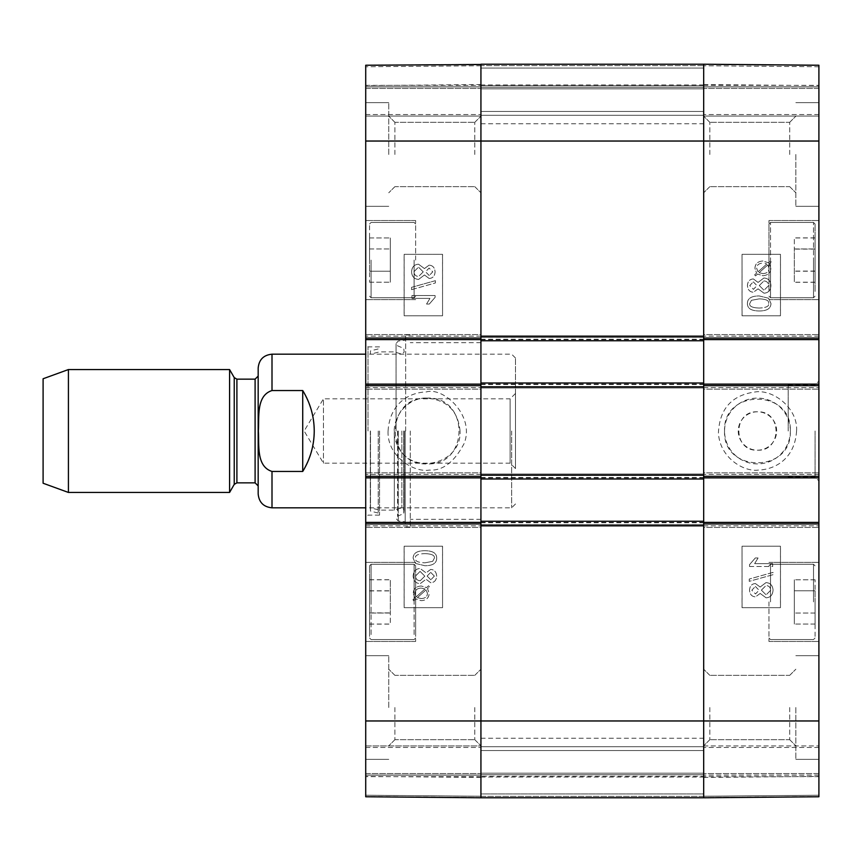 <?xml version="1.0" encoding="UTF-8"?>
<svg xmlns="http://www.w3.org/2000/svg" width="862" height="862" viewBox="0 0 862 862"><rect width="100%" height="100%" fill="white"/><g stroke="black" fill="none" stroke-linecap="round" stroke-linejoin="round"><path stroke-width="0.65" stroke-dasharray="4.31 3.23" d="M703.683 793.934L703.683 797.781L480.931 797.781L480.931 776.274L480.931 797.781L703.683 797.781L703.683 746.697L703.683 793.934L480.931 793.934L480.931 746.697L480.931 793.934L703.683 793.934M480.931 796.348L480.931 777.039L480.931 796.348L703.683 796.348L703.683 797.781L703.683 777.039L703.683 796.348L480.931 796.348M480.931 475.167L480.931 525.098M480.931 521.251L480.931 526.251L480.931 521.251L703.683 521.251L703.683 526.251L703.683 521.251M480.931 479.003L480.931 474.014L480.931 479.003L703.683 479.003L703.683 474.014L703.683 479.003M480.931 336.902L480.931 386.833M480.931 382.997L480.931 387.986L480.931 382.997L703.683 382.997L703.683 387.986L703.683 382.997M480.931 340.749L480.931 335.749L480.931 340.749L703.683 340.749L703.683 335.749L703.683 340.749M480.931 68.066L480.931 115.303L480.931 64.219L480.931 115.303L480.931 68.066L703.683 68.066L703.683 64.219L703.683 797.781L480.931 797.781L703.683 797.781L480.931 797.781L703.683 797.781L703.683 64.219L703.683 115.303L703.683 64.219L703.683 115.303L703.683 68.066L480.931 68.066M480.931 65.652L480.931 84.961L480.931 65.652L703.683 65.652L703.683 84.961L703.683 65.652L480.931 65.652M703.683 64.219L818.9 65.232L818.9 85.586L818.9 65.523L703.683 64.521L703.683 84.584L703.683 64.219L818.9 65.232L703.683 64.219L818.9 65.232L703.683 64.219L818.9 65.232L818.9 114.538L818.9 65.232L818.9 85.349L818.9 65.232L703.683 64.219L703.683 114.538L703.683 64.219L703.683 85.349L703.683 64.219L480.931 64.219L365.714 65.232L480.931 64.219L365.714 65.232L480.931 64.219L480.931 797.781L480.931 776.651L480.931 797.781L365.714 796.768L365.714 65.232L365.714 114.538L365.714 65.232L365.714 85.586L365.714 65.232L365.714 85.349L365.714 65.232L480.931 64.219L480.931 114.538L480.931 64.219L480.931 85.349L480.931 64.219L703.683 64.219L480.931 64.219L703.683 64.219L480.931 64.219L703.683 64.219L480.931 64.219L480.931 797.781L703.683 797.781L703.683 777.416L703.683 797.479L818.9 796.768L818.9 776.414L818.9 796.477L703.683 797.479M480.931 776.274L480.931 746.697L480.931 776.274L703.683 776.274L703.683 746.697L703.683 776.274L480.931 776.274M480.931 431L480.931 738.249L480.931 431M703.683 386.833L703.683 336.902M703.683 525.098L703.683 475.167M703.683 431L703.683 123.751L703.683 431M480.931 474.014L703.683 474.014L480.931 474.014M480.931 526.251L703.683 526.251L480.931 526.251M480.931 335.749L703.683 335.749L480.931 335.749M480.931 387.986L703.683 387.986L480.931 387.986M480.931 115.303L703.683 115.303L480.931 115.303M480.931 87.267L703.683 87.267L480.931 87.267M480.931 746.697L703.683 746.697L480.931 746.697M480.931 774.733L703.683 774.733L480.931 774.733M302.724 390.54L272.004 390.54C255.982 395.572 259.322 417.51 258.363 431C259.322 444.49 255.982 466.428 272.004 471.46L302.724 471.46L302.724 390.54C317.959 417.51 317.959 444.49 302.724 471.46M258.169 493.991L258.169 368.009M515.498 468.551L510.121 463.174L323.465 463.174L304.135 431L323.465 398.826L323.465 463.174L323.465 398.826L510.121 398.826L510.121 463.174L510.121 398.826L515.498 393.449L515.498 468.551L515.498 393.449M515.498 431L515.498 358.032L515.498 431M511.651 431L511.651 507.815L511.651 431M43.1 483.237L43.1 378.763M68.421 492.45L68.421 369.55M229.583 492.45L229.583 369.55M258.169 431L258.169 485.92L258.169 431M427.164 398.104C384.721 396.089 384.721 465.911 427.164 463.896C469.596 465.911 469.596 396.089 427.164 398.104M365.714 796.477L365.714 776.414L365.714 796.477L480.931 797.479L480.931 777.416L480.931 797.479L365.714 796.768L480.931 797.479M365.714 745.932L365.714 747.462L365.714 745.932L365.714 747.462L365.714 745.932L480.931 745.932L480.931 776.651L480.931 745.932L365.714 745.932M365.714 523.945L365.714 522.404L480.931 522.404L480.931 523.945L365.714 523.945L365.714 527.404L365.714 522.404M365.714 477.86L365.714 472.861L365.714 476.32L480.931 476.32L480.931 477.86L365.714 477.86L365.714 476.32M365.714 385.68L365.714 384.14L480.931 384.14L480.931 385.68L365.714 385.68L365.714 389.139L365.714 384.14M365.714 339.596L365.714 334.596L365.714 338.055L480.931 338.055L480.931 339.596L365.714 339.596L365.714 338.055M365.714 116.068L365.714 114.538L365.714 116.068L365.714 114.538L365.714 116.068L480.931 116.068L480.931 114.538L480.931 116.068L480.931 114.538L480.931 116.068L365.714 116.068M365.714 86.879L365.714 88.42L365.714 86.879L480.931 86.879L480.931 85.349L480.931 88.42L480.931 86.879L365.714 86.879M365.714 88.42L365.714 114.538L365.714 88.42L480.931 88.42L480.931 114.538L480.931 88.42L365.714 88.42M365.714 775.121L365.714 773.58L365.714 775.121L480.931 775.121L480.931 776.651L480.931 773.58L480.931 775.121L365.714 775.121M365.714 773.58L365.714 747.462L365.714 773.58L480.931 773.58L480.931 747.462L480.931 773.58L365.714 773.58M365.714 260.098L365.714 220.532L365.714 260.098M365.714 601.902L365.714 641.468L365.714 601.902M365.714 154.481L365.714 206.33L365.714 154.481M365.714 707.519L365.714 759.368L365.714 707.519M365.714 431L365.714 517.415L365.714 431M369.55 601.902L369.55 638.009L369.55 601.902M369.55 613.033L369.55 579.706L369.55 624.099L369.55 613.033L390.292 613.033L390.292 579.781L390.292 624.099L390.292 579.706L390.292 613.033L369.55 613.033L390.292 613.033M369.55 633.236L369.55 565.806L369.55 633.236M369.55 260.098L369.55 223.991L369.55 260.098M369.55 271.228L369.55 237.966L369.55 282.219L369.55 237.966L369.55 271.228L390.292 271.228L390.292 237.966L390.292 282.219L390.292 237.966L390.292 282.219L390.292 271.228L369.55 271.228M480.931 64.521L480.931 84.584L480.931 64.521L365.714 65.523L480.931 64.219M480.931 334.596L480.931 336.137L480.931 334.596L365.714 334.596L480.931 334.596M480.931 389.139L480.931 387.598L480.931 389.139L365.714 389.139L480.931 389.139M480.931 472.861L480.931 474.402L480.931 472.861L365.714 472.861L480.931 472.861M480.931 527.404L480.931 525.863L480.931 527.404L365.714 527.404L480.931 527.404M480.931 796.24L480.931 776.651L480.931 796.24L365.714 795.238L480.931 796.24M480.931 154.481L480.931 116.165L480.931 154.481M480.931 707.519L480.931 745.835L480.931 707.519M369.55 624.034L390.292 624.034M369.55 590.772L390.292 590.772M369.55 579.781L390.292 579.781M415.635 601.902L415.635 641.468L415.635 601.902M369.55 282.219L390.292 282.219L369.55 282.219M369.55 248.967L390.292 248.967L369.55 248.967M369.55 237.966L390.292 237.966L369.55 237.966M415.635 260.098L415.635 220.532L415.635 260.098M369.55 612.904L390.292 612.904M369.55 579.706L390.292 579.706M369.55 590.912L390.292 590.912M369.55 624.099L390.292 624.099M415.635 633.236L415.635 565.806L415.635 633.236M379.539 431L379.539 515.11L379.56 431M370.488 431L370.488 511.123L370.488 431M370.315 431L370.315 507.815L370.315 431M394.322 431L394.322 510.121L394.322 431M401.864 431L401.864 507.815L401.864 431M404.159 431L404.159 509.916L404.159 431M403.772 431L403.772 513.569L403.772 431M405.194 431L405.194 521.833L405.194 431M405.657 431L405.657 334.984L405.657 431M410.258 431L410.258 527.016L410.258 431M411.939 298.381L429.955 298.381L426.55 304.038L429.287 304.038L435.073 297.379L435.073 295.547L411.939 295.547L411.939 298.381L429.987 298.381L426.55 304.038M426.582 304.038L429.287 304.038M429.319 304.038L435.094 297.379L435.094 295.547L411.939 295.547M411.961 295.547L411.961 298.381M435.364 282.962L435.364 280.678L411.551 287.348L411.551 289.632L435.396 282.962L435.364 280.678M435.396 280.678L411.551 287.348M411.583 287.348L411.551 289.632M411.583 289.632L435.396 282.962M429.265 275.549L425.559 271.789L429.104 268.082L432.778 271.81L429.265 275.549L432.746 271.81L429.082 268.082L425.526 271.789L429.233 275.549M423.242 271.875L418.598 276.476L423.21 271.875L418.49 267.134L423.21 271.875M413.9 271.789L418.512 267.134L413.868 271.789C414.159 274.741 415.732 276.303 418.598 276.476C415.753 276.303 414.18 274.741 413.9 271.789L413.868 271.789M429.136 278.458C432.789 278.254 434.76 276.045 435.073 271.853C434.739 267.619 432.735 265.388 429.06 265.162L424.438 268.578L418.523 264.214C414.234 264.472 411.907 267.005 411.551 271.81C411.896 276.605 414.245 279.137 418.609 279.396L424.438 274.989L429.157 278.458C432.81 278.254 434.793 276.045 435.094 271.853C434.771 267.619 432.767 265.388 429.093 265.162L429.06 265.162M429.093 265.162L424.438 268.578M424.47 268.578L418.523 264.214M418.555 264.214C414.256 264.472 411.939 267.005 411.583 271.81C411.917 276.605 414.266 279.137 418.641 279.396L418.609 279.396M418.641 279.396L424.438 274.989M424.47 274.989L429.157 278.458M421.173 588.078L421.152 588.078C417.154 588.304 415.118 590.061 415.01 593.336L415.365 595.265L415.042 593.336C415.139 590.061 417.186 588.304 421.173 588.078L425.031 588.972L421.152 588.078M416.303 596.752L415.387 595.265L416.281 596.752L424.998 588.972L416.303 596.752M421.249 598.584L417.359 597.646L426.108 589.834L417.327 597.646L421.216 598.584C425.332 598.347 427.401 596.579 427.412 593.293L426.076 589.834L427.433 593.293C427.423 596.579 425.365 598.347 421.249 598.584L421.216 598.584M429.459 586.817L428.576 585.772L426.507 587.625L421.206 585.988C416.109 586.386 413.469 588.811 413.264 593.282L414.881 598.002L412.909 599.769L413.782 600.803L415.85 598.961L421.184 600.674C426.281 600.351 428.942 597.894 429.157 593.304L427.498 588.574L429.491 586.817L428.597 585.772L426.539 587.625L421.206 585.988M421.238 585.988C416.141 586.386 413.491 588.811 413.297 593.282L414.913 598.002L412.909 599.769M412.93 599.769L413.782 600.803M413.814 600.803L415.883 598.961L421.206 600.674C426.313 600.351 428.974 597.894 429.179 593.304L427.52 588.574L429.491 586.817M434.362 576.075L430.849 579.814L434.34 576.075L430.666 572.357L434.34 576.075M427.143 576.064L430.698 572.357L427.121 576.064L430.828 579.814L427.121 576.064M420.203 580.751C417.348 580.579 415.764 579.016 415.484 576.064L420.106 571.409L424.826 576.15L420.203 580.751L424.804 576.15L420.074 571.409L415.452 576.064C415.743 579.016 417.316 580.579 420.182 580.751M430.677 569.437L426.054 572.842L420.139 568.489C415.85 568.748 413.523 571.28 413.167 576.075C413.501 580.88 415.861 583.402 420.225 583.66L426.054 579.253L430.72 582.734C434.373 582.518 436.355 580.32 436.657 576.128C436.323 571.883 434.329 569.653 430.644 569.437L426.033 572.842L420.106 568.489C415.818 568.748 413.491 571.28 413.135 576.075C413.48 580.88 415.829 583.402 420.203 583.66L426.033 579.253L430.72 582.734C434.394 582.518 436.377 580.32 436.678 576.128C436.355 571.883 434.351 569.653 430.677 569.437L430.644 569.437M432.692 561.356L424.891 562.821L432.67 561.356L434.319 558.253L432.67 561.356M424.912 553.63L424.891 553.63C431.851 553.857 434.998 555.397 434.351 558.253C434.965 555.397 431.83 553.857 424.891 553.63C417.962 553.867 414.816 555.397 415.452 558.21C414.805 561.043 417.951 562.584 424.891 562.821C417.973 562.584 414.837 561.043 415.484 558.21C414.848 555.397 417.995 553.867 424.912 553.63M436.657 558.21C436.818 553.296 432.896 550.796 424.891 550.71L424.891 550.71C417.068 550.71 413.157 553.21 413.135 558.21L415.506 563.446L424.891 565.731C432.746 565.731 436.668 563.22 436.657 558.21C436.851 553.296 432.929 550.796 424.912 550.71C417.1 550.71 413.178 553.21 413.167 558.21L415.538 563.446L424.912 565.731C432.767 565.731 436.689 563.22 436.678 558.21L436.657 558.21M442.562 315.783L404.159 315.783L404.159 254.333L442.562 254.333L442.562 315.783L442.518 254.333L404.116 254.333L404.116 315.783L442.518 315.783M442.562 607.667L404.159 607.667L404.159 546.217L442.562 546.217L442.562 607.667L442.518 546.217L404.116 546.217L404.116 607.667L442.518 607.667M460.06 431.011C458.067 411.034 447.098 400.076 427.164 398.136C403.858 397.037 386.596 424.718 397.511 445.266C410.527 476.46 461.86 464.747 460.06 431.011M388.072 431.011C389.667 404.44 407.995 392.512 426.399 391.908C443.747 386.758 475.339 416.109 464.036 443.704C454.199 462.161 442.637 470.954 429.33 470.081C413.448 472.775 386.909 455.944 388.072 431.011M388.751 154.481L388.751 102.632L388.751 154.481M394.904 154.481L394.904 122.307L394.904 154.481M474.779 154.481L474.779 122.307L474.779 154.481M388.751 707.519L388.751 655.67L388.751 707.519M394.904 707.519L394.904 739.693L394.904 707.519M474.779 707.519L474.779 739.693L474.779 707.519M368.009 431L368.009 346.89L368.009 431M480.931 797.781L365.714 796.768M724.554 431C722.582 473.41 792.372 473.378 790.282 431C792.318 388.579 722.604 388.611 724.554 431M790.346 431A32.896 32.896 0 0 0 740.997 402.511A32.896 32.896 0 0 0 740.997 459.489A32.896 32.896 0 0 0 790.346 431M818.9 116.068L818.9 114.538L818.9 116.068L818.9 114.538L818.9 116.068L703.683 116.068L703.683 114.538L703.683 116.068L703.683 114.538L703.683 116.068L818.9 116.068M818.9 338.055L818.9 339.596L703.683 339.596L703.683 338.055L818.9 338.055L818.9 334.596L818.9 339.596M818.9 384.14L818.9 389.139L818.9 385.68L703.683 385.68L703.683 384.14L818.9 384.14L818.9 385.68M818.9 476.32L818.9 477.86L703.683 477.86L703.683 476.32L818.9 476.32L818.9 472.861L818.9 477.86M818.9 522.404L818.9 527.404L818.9 523.945L703.683 523.945L703.683 522.404L818.9 522.404L818.9 523.945M818.9 795.238L818.9 773.58L818.9 795.238L703.683 796.24L703.683 775.121L703.683 797.781L703.683 773.58L703.683 796.24L818.9 795.238M818.9 773.58L818.9 745.932L818.9 775.121L818.9 745.932L818.9 773.58L703.683 773.58L703.683 745.932L703.683 775.121L703.683 745.932L703.683 773.58L818.9 773.58M818.9 65.232L818.9 796.768L703.683 797.781M818.9 86.879L818.9 88.42L818.9 86.879L703.683 86.879L703.683 85.349L703.683 88.42L703.683 86.879L818.9 86.879M818.9 88.42L818.9 114.538L818.9 88.42L703.683 88.42L703.683 114.538L703.683 88.42L818.9 88.42M818.9 601.902L818.9 641.468L818.9 601.902M818.9 260.098L818.9 220.532L818.9 260.098M818.9 707.519L818.9 655.67L818.9 707.519M818.9 154.481L818.9 102.632L818.9 154.481M818.9 431L818.9 381.069L818.9 431M757.45 411.799C732.678 410.624 732.678 451.376 757.45 450.201C782.222 451.376 782.222 410.624 757.45 411.799A19.201 19.201 0 0 0 740.824 440.601A19.201 19.201 0 0 0 774.076 440.601A19.201 19.201 0 0 0 757.45 411.799M815.064 260.098L815.064 223.991L815.064 260.098M815.064 248.967L815.064 282.294L815.064 237.901L815.064 248.967L794.322 248.967L794.322 282.219L794.322 237.901L794.322 282.294L794.322 248.967L815.064 248.967L794.322 248.967M815.064 291.421L815.064 223.991L815.064 291.421M815.064 601.902L815.064 638.009L815.064 601.902M815.064 590.772L815.064 624.034L815.064 579.781L815.064 624.034L815.064 590.772L794.322 590.772L794.322 624.034L794.322 579.781L794.322 624.034L794.322 579.781L794.322 590.772L815.064 590.772M703.683 527.404L703.683 525.863L703.683 527.404L818.9 527.404L703.683 527.404M703.683 472.861L703.683 474.402L703.683 472.861L818.9 472.861L703.683 472.861M703.683 389.139L703.683 387.598L703.683 389.139L818.9 389.139L703.683 389.139M703.683 334.596L703.683 336.137L703.683 334.596L818.9 334.596L703.683 334.596M703.683 707.519L703.683 745.835L703.683 707.519M703.683 154.481L703.683 116.165L703.683 154.481M815.064 579.781L794.322 579.781L815.064 579.781M815.064 613.033L794.322 613.033L815.064 613.033M815.064 624.034L794.322 624.034L815.064 624.034M768.969 601.902L768.969 641.468L768.969 601.902M815.064 237.966L794.322 237.966M815.064 271.228L794.322 271.228M815.064 282.219L794.322 282.219M768.969 260.098L768.969 220.532L768.969 260.098M815.064 271.088L794.322 271.088M815.064 237.901L794.322 237.901M815.064 249.096L794.322 249.096M815.064 282.294L794.322 282.294M768.969 291.421L768.969 223.991L768.969 291.421M772.675 563.64L754.649 563.64L758.064 557.983L755.317 557.983L749.541 564.642L749.541 566.474L772.675 566.474L772.675 563.64L754.627 563.64L758.064 557.983M758.032 557.983L755.317 557.983M755.295 557.983L749.541 564.642M749.52 564.642L749.541 566.474M749.52 566.474L772.675 566.474M772.643 566.474L772.643 563.64M749.24 579.059L749.24 581.344L773.063 574.674L773.063 572.39L749.24 579.059L749.218 581.344L773.031 574.674L773.031 572.39L749.24 579.059M755.349 586.472L759.056 590.233L755.5 593.94L751.836 590.222L755.349 586.472L751.858 590.222L755.532 593.94L759.077 590.233L755.371 586.472M761.372 590.147L766.016 585.546L761.394 590.147L766.124 594.888L761.394 590.147M770.714 590.233L766.092 594.888L770.736 590.233C770.456 587.281 768.882 585.718 766.016 585.546C768.85 585.718 770.423 587.281 770.714 590.233L770.736 590.233M755.478 583.563C751.826 583.768 749.843 585.977 749.541 590.168C749.865 594.414 751.869 596.644 755.543 596.86L760.165 593.444L766.081 597.808C770.38 597.549 772.697 595.017 773.063 590.222C772.718 585.417 770.369 582.884 765.995 582.626L760.165 587.033L755.446 583.563C751.793 583.768 749.821 585.977 749.52 590.168C749.843 594.414 751.847 596.644 755.521 596.86L760.165 593.444M760.144 593.444L766.081 597.808M766.059 597.808C770.348 597.549 772.675 595.017 773.031 590.222C772.697 585.417 770.337 582.884 765.973 582.626L760.165 587.033M760.144 587.033L755.446 583.563M762.935 273.599L762.956 273.599C766.943 273.373 768.99 271.616 769.087 268.341C768.969 271.616 766.921 273.373 762.935 273.599L759.077 272.715L762.956 273.599M768.71 266.412L767.827 264.925L769.066 268.341L768.742 266.412M767.827 264.925L759.11 272.715L767.805 264.925M758.032 271.842L766.771 264.041L758.032 271.842L756.664 268.394C756.674 265.097 758.743 263.33 762.859 263.104L762.892 263.104C758.765 263.33 756.707 265.097 756.696 268.394L758.032 271.842M765.025 263.33L766.749 264.041L765.057 263.33M755.511 275.905L757.569 274.062L762.87 275.7C767.967 275.301 770.617 272.866 770.811 268.405L769.195 263.686L771.178 261.919L770.294 260.874L768.225 262.727L762.892 261.003C757.795 261.326 755.134 263.794 754.918 268.384L756.588 273.114L754.616 274.87L755.532 275.905L757.59 274.062L762.902 275.7C767.988 275.301 770.639 272.866 770.833 268.405L769.216 263.686L771.199 261.919L770.326 260.874L768.247 262.727L762.924 261.003C757.817 261.326 755.166 263.794 754.95 268.384L756.61 273.114L754.649 274.87L755.532 275.905M753.248 281.863L756.955 285.624L753.41 289.33L749.735 285.602L753.248 281.863L749.768 285.602L753.442 289.33L756.987 285.624L753.28 281.863M759.282 285.537L763.926 280.937L759.303 285.537L764.023 290.278L759.303 285.537M763.894 280.937C766.76 281.109 768.333 282.671 768.624 285.624L764.001 290.278L768.645 285.624C768.365 282.671 766.792 281.109 763.926 280.937M753.388 278.943C749.735 279.159 747.753 281.357 747.451 285.548C747.774 289.794 749.778 292.024 753.453 292.24L758.075 288.835L763.991 293.188C768.279 292.94 770.606 290.408 770.962 285.602C770.628 280.807 768.268 278.275 763.904 278.017L758.075 282.424L753.356 278.943C749.703 279.159 747.731 281.357 747.419 285.548C747.753 289.794 749.757 292.024 753.431 292.24L758.075 288.835M758.043 288.835L763.991 293.188M763.969 293.188C768.257 292.94 770.585 290.408 770.94 285.602C770.596 280.807 768.247 278.275 763.883 278.017L758.075 282.424M758.043 282.424L753.356 278.943M751.405 300.321L759.217 298.866L751.438 300.321L749.789 303.435L751.438 300.321M759.185 308.046L759.217 308.046C752.257 307.82 749.11 306.279 749.757 303.435C749.132 306.279 752.278 307.82 759.217 308.046C766.146 307.809 769.281 306.279 768.645 303.467C769.26 306.279 766.113 307.809 759.185 308.046M759.185 298.866C766.124 299.103 769.27 300.633 768.624 303.467C769.292 300.633 766.156 299.103 759.217 298.866M747.451 303.467C747.289 308.391 751.211 310.891 759.217 310.966L759.217 310.966C767.029 310.966 770.951 308.467 770.962 303.467L768.592 298.23L759.217 295.946C751.362 295.957 747.44 298.457 747.451 303.467L747.419 303.467C747.257 308.391 751.179 310.891 759.185 310.966C767.008 310.966 770.919 308.467 770.94 303.467L768.57 298.23L759.185 295.946C751.33 295.957 747.408 298.457 747.419 303.467M742.042 546.217L780.455 546.217L780.455 607.667L742.042 607.667L742.042 546.217L742.085 607.667L780.487 607.667L780.487 546.217L742.085 546.217M742.042 254.333L780.455 254.333L780.455 315.783L742.042 315.783L742.042 254.333L742.085 315.783L780.487 315.783L780.487 254.333L742.085 254.333M796.563 431.022C794.861 458.455 775.595 469.434 758.344 470.092C743.249 472.085 719.382 457.14 718.423 432.595C719.695 408.674 731.935 395.13 755.134 391.962C773.623 389.107 798.18 408.631 796.563 431.022M795.852 707.519L795.852 759.368L795.852 707.519M789.711 707.519L789.711 739.693L789.711 707.519M709.825 707.519L709.825 739.693L709.825 707.519M795.852 154.481L795.852 206.33L795.852 154.481M789.711 154.481L789.711 122.307L789.711 154.481M709.825 154.481L709.825 122.307L709.825 154.481M815.064 431L815.064 477.085L815.064 431M788.18 431L788.18 384.915L788.18 431M703.683 745.932L818.9 745.932L703.683 745.932M818.9 775.121L703.683 775.121L818.9 775.121M480.931 522.404L703.683 522.404M480.931 477.86L703.683 477.86M480.931 475.555L703.683 475.555M480.931 477.473L703.683 477.473M480.931 524.71L703.683 524.71M480.931 522.792L703.683 522.792M480.931 339.208L703.683 339.208M480.931 337.29L703.683 337.29M480.931 339.596L703.683 339.596M480.931 384.14L703.683 384.14M480.931 386.445L703.683 386.445M480.931 384.527L703.683 384.527M480.931 111.467L703.683 111.467L480.931 111.467M480.931 88.808L703.683 88.808L480.931 88.808M480.931 85.726L703.683 85.726L480.931 85.726M480.931 750.533L703.683 750.533L480.931 750.533M480.931 773.192L703.683 773.192L480.931 773.192M365.714 141.034L818.9 141.034M365.714 720.966L818.9 720.966M272.004 507.815L272.004 471.46M272.004 390.54L272.004 354.185M234.238 484.379L234.238 377.621M236.899 482.849L236.899 379.151M255.098 482.849L255.098 379.151M371.091 601.902L371.091 564.265L371.091 601.902M414.105 601.902L414.105 564.265L414.105 601.902M371.091 260.098L371.091 297.735L371.091 260.098M414.105 260.098L414.105 297.735L414.105 260.098M371.091 634.561L371.091 564.265L371.091 634.561M414.105 634.561L414.105 564.265L414.105 634.561M378.224 431L378.224 513.052L378.224 431M397.576 431L397.576 516.198L397.576 431M398.255 431L398.255 520.982L398.255 431M480.931 776.651L365.714 776.651L480.931 776.651M365.714 747.462L480.931 747.462L365.714 747.462M365.714 525.863L480.931 525.863L365.714 525.863M480.931 474.402L365.714 474.402L480.931 474.402M480.931 336.137L365.714 336.137L480.931 336.137M365.714 387.598L480.931 387.598L365.714 387.598M365.714 114.538L480.931 114.538L365.714 114.538M365.714 85.349L480.931 85.349L365.714 85.349M480.931 65.76L365.714 66.762L480.931 65.76M813.523 601.902L813.523 564.265L813.523 601.902M770.509 601.902L770.509 564.265L770.509 601.902M813.523 260.098L813.523 297.735L813.523 260.098M770.509 260.098L770.509 297.735L770.509 260.098M813.523 292.757L813.523 222.461L813.523 292.757M770.509 292.757L770.509 222.461L770.509 292.757M703.683 64.521L818.9 65.523M818.9 66.762L703.683 65.76L818.9 66.762M703.683 85.349L818.9 85.349L703.683 85.349M818.9 114.538L703.683 114.538L818.9 114.538M818.9 336.137L703.683 336.137L818.9 336.137M703.683 387.598L818.9 387.598L703.683 387.598M703.683 525.863L818.9 525.863L703.683 525.863M818.9 474.402L703.683 474.402L818.9 474.402M818.9 747.462L703.683 747.462L818.9 747.462M818.9 776.651L703.683 776.651L818.9 776.651M703.683 84.961L480.931 84.961M480.931 777.039L703.683 777.039M480.931 738.249L703.683 738.249M480.931 123.751L703.683 123.751M515.498 358.032L511.651 354.185L365.714 354.185M515.498 503.968L511.651 507.815L365.714 507.815M371.091 639.539L369.55 638.009L371.091 639.539L414.105 639.539L415.635 638.009L414.105 639.539L371.091 639.539M371.091 564.265L369.55 565.806L371.091 564.265L414.105 564.265L415.635 565.806L414.105 564.265L371.091 564.265M371.091 297.735L369.55 296.194L371.091 297.735L414.105 297.735L415.635 296.194L414.105 297.735L371.091 297.735M371.091 222.461L369.55 223.991L371.091 222.461L414.105 222.461L415.635 223.991L414.105 222.461L371.091 222.461M410.258 527.016L405.657 527.016L405.194 521.833L398.255 520.982L396.057 518.504L397.576 516.198L403.772 513.569L404.159 509.916L401.864 507.815L394.322 510.121L379.56 510.121L370.315 507.815L370.488 511.123L378.224 513.052L379.539 514.733M410.258 334.984L405.657 334.984L405.194 340.167L398.255 341.018L396.057 343.496L397.576 345.802L403.772 348.431L404.159 352.084L401.864 354.185L394.322 351.879L379.56 351.879L370.315 354.185L370.488 350.877L378.224 348.948L379.539 347.267M396.057 431L396.057 343.496L396.057 431M394.904 122.307L388.751 116.165L394.904 122.307L474.779 122.307L394.904 122.307M394.904 186.645L388.751 192.786L394.904 186.645L474.779 186.645L394.904 186.645M394.904 675.355L388.751 669.214L394.904 675.355L474.779 675.355L394.904 675.355M394.904 739.693L388.751 745.835L394.904 739.693L474.779 739.693L394.904 739.693M474.779 186.645L480.931 192.786L474.779 186.645M474.779 122.307L480.931 116.165L474.779 122.307M474.779 739.693L480.931 745.835L474.779 739.693M474.779 675.355L480.931 669.214L474.779 675.355M388.751 655.67L365.714 655.67L388.751 655.67M388.751 759.368L365.714 759.368L388.751 759.368M388.751 102.632L365.714 102.632L388.751 102.632M388.751 206.33L365.714 206.33L388.751 206.33M415.635 562.347L365.714 562.347L415.635 562.347M415.635 641.468L365.714 641.468L415.635 641.468M415.635 220.532L365.714 220.532L415.635 220.532M415.635 299.653L365.714 299.653L415.635 299.653M379.539 346.89L368.009 346.89L365.714 344.584M379.539 515.11L368.009 515.11L365.714 517.415M480.931 342.667L410.258 342.667M480.931 519.333L410.258 519.333M480.931 777.416L365.714 776.414M480.931 84.584L365.714 85.586M813.523 564.265L815.064 565.806L813.523 564.265L770.509 564.265L768.969 565.806L770.509 564.265L813.523 564.265M813.523 639.539L815.064 638.009L813.523 639.539L770.509 639.539L768.969 638.009L770.509 639.539L813.523 639.539M813.523 222.461L815.064 223.991L813.523 222.461L770.509 222.461L768.969 223.991L770.509 222.461L813.523 222.461M813.523 297.735L815.064 296.194L813.523 297.735L770.509 297.735L768.969 296.194L770.509 297.735L813.523 297.735M789.711 739.693L795.852 745.835L789.711 739.693L709.825 739.693L789.711 739.693M789.711 675.355L795.852 669.214L789.711 675.355L709.825 675.355L789.711 675.355M789.711 186.645L795.852 192.786L789.711 186.645L709.825 186.645L789.711 186.645M789.711 122.307L795.852 116.165L789.711 122.307L709.825 122.307L789.711 122.307M709.825 675.355L703.683 669.214L709.825 675.355M709.825 739.693L703.683 745.835L709.825 739.693M709.825 122.307L703.683 116.165L709.825 122.307M709.825 186.645L703.683 192.786L709.825 186.645M795.852 206.33L818.9 206.33L795.852 206.33M795.852 102.632L818.9 102.632L795.852 102.632M795.852 759.368L818.9 759.368L795.852 759.368M795.852 655.67L818.9 655.67L795.852 655.67M768.969 299.653L818.9 299.653L768.969 299.653M768.969 220.532L818.9 220.532L768.969 220.532M768.969 641.468L818.9 641.468L768.969 641.468M768.969 562.347L818.9 562.347L768.969 562.347M788.18 477.085L815.064 477.085L818.9 480.931M788.18 384.915L815.064 384.915L818.9 381.069M703.683 84.584L818.9 85.586M703.683 777.416L818.9 776.414"/><path stroke-width="1.29" d="M480.931 797.479L480.931 525.098L703.683 525.098L703.683 797.781L703.683 720.966L818.9 720.966L818.9 522.404L703.683 522.404L703.683 523.945L703.683 521.251L480.931 521.251L480.931 523.945L480.931 522.404L365.714 522.404L365.714 796.477M480.931 521.251L480.931 479.003L703.683 479.003L703.683 476.32L703.683 477.86L818.9 477.86L818.9 384.14L703.683 384.14L703.683 385.68L703.683 382.997L480.931 382.997L480.931 385.68L480.931 384.14L365.714 384.14L365.714 477.86L480.931 477.86L480.931 476.32L480.931 479.003M480.931 475.167L480.931 386.833L703.683 386.833L703.683 475.167L480.931 475.167M480.931 382.997L480.931 340.749L703.683 340.749L703.683 338.055L703.683 339.596L818.9 339.596L818.9 65.523M365.714 384.14L365.714 339.596L480.931 339.596L480.931 338.055L480.931 340.749M480.931 64.521L365.714 65.232L365.714 338.055L480.931 338.055L480.931 141.034L703.683 141.034L703.683 336.902L480.931 336.902L480.931 64.219L703.683 64.219L703.683 141.034L703.683 64.219L818.9 65.232M703.683 340.749L703.683 382.997M703.683 479.003L703.683 521.251M365.714 523.945L480.931 523.945L480.931 797.781L703.683 797.781L818.9 796.768L818.9 720.966M302.724 471.46L272.004 471.46C255.982 466.428 259.322 444.49 258.363 431C259.322 417.51 255.982 395.572 272.004 390.54L302.724 390.54C310.309 402.953 314.156 416.443 314.242 431C314.156 445.557 310.309 459.047 302.724 471.46L302.724 390.54M272.004 390.54L272.004 354.185C263.6 355.004 258.988 359.616 258.169 368.009L258.169 493.991C258.988 502.384 263.6 506.996 272.004 507.815L365.714 507.815M68.421 369.55L43.1 378.763L43.1 483.237L68.421 492.45L229.583 492.45L229.583 369.55L68.421 369.55L68.421 492.45M365.714 522.404L365.714 477.86M365.714 338.055L365.714 339.596M365.714 141.034L480.931 141.034L480.931 64.219M365.714 476.32L480.931 476.32L480.931 385.68L365.714 385.68M480.931 797.781L365.714 796.768M818.9 339.596L818.9 384.14M818.9 477.86L818.9 522.404M818.9 523.945L703.683 523.945L703.683 720.966L365.714 720.966M818.9 385.68L703.683 385.68L703.683 476.32L818.9 476.32M818.9 141.034L703.683 141.034L703.683 338.055L818.9 338.055M272.004 471.46L272.004 507.815M234.238 484.379L236.899 482.849L236.899 379.151L234.238 377.621L234.238 484.379L229.583 492.45M236.899 379.151L255.098 379.151L255.098 482.849L258.169 485.92M272.004 354.185L365.714 354.185M234.238 377.621L229.583 369.55M236.899 482.849L255.098 482.849M255.098 379.151L258.169 376.08"/></g></svg>
